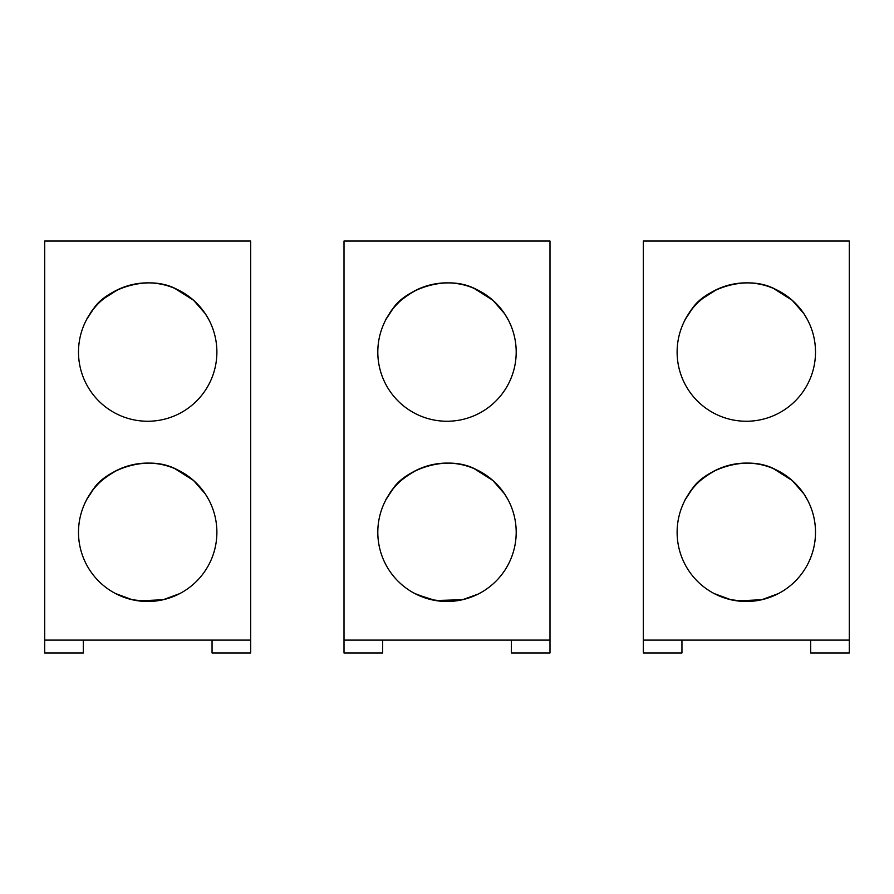 <?xml version="1.0" encoding="UTF-8"?>
<svg xmlns="http://www.w3.org/2000/svg" width="894" height="894" viewBox="0 0 894 894"><rect width="100%" height="100%" fill="white"/><g stroke="black" fill="none" stroke-linecap="round" stroke-linejoin="round"><path stroke-width="1.34" d="M382.632 640.104L382.632 652.978L344.011 652.978L344.011 241.022L549.989 241.022L549.989 652.978L511.368 652.978L511.368 640.104M344.011 640.104L549.989 640.104M516.196 532.288A69.196 69.196 0 0 1 447 601.483A69.196 69.196 0 0 1 377.804 532.288A69.196 69.196 0 0 1 447 463.092A69.196 69.196 0 0 1 516.196 532.288M516.196 352.057A69.196 69.196 0 0 1 447 421.253A69.196 69.196 0 0 1 377.804 352.057A69.196 69.196 0 0 1 447 282.862A69.196 69.196 0 0 1 516.196 352.057M504.887 494.382L508.306 500.204M504.607 493.946L492.896 480.503L474.055 468.601M417.61 469.641C403.686 477.172 394.187 485.42 389.113 494.382C383.794 502.853 384.878 501.344 392.365 489.823C403.328 470.725 446.039 453.202 476.39 469.641M504.875 314.14L508.306 319.974M504.607 313.716L492.896 300.272L474.055 288.371M417.61 289.41C403.686 296.942 394.187 305.189 389.113 314.152C383.794 322.622 384.878 321.114 392.365 309.592C403.328 290.494 446.039 272.972 476.39 289.41M462.433 599.74L435.445 600.511L416.772 594.532M414.816 593.538L431.567 599.74L447.324 601.483M462.455 599.729L478.078 594.119M83.321 640.104L83.321 652.978L44.7 652.978L44.7 241.022L250.678 241.022L250.678 652.978L212.057 652.978L212.057 640.104M44.7 640.104L250.678 640.104M216.884 532.288A69.196 69.196 0 0 1 147.689 601.483A69.196 69.196 0 0 1 78.493 532.288A69.196 69.196 0 0 1 147.689 463.092A69.196 69.196 0 0 1 216.884 532.288M216.884 352.057A69.196 69.196 0 0 1 147.689 421.253A69.196 69.196 0 0 1 78.493 352.057A69.196 69.196 0 0 1 147.689 282.862A69.196 69.196 0 0 1 216.884 352.057M205.575 494.382L208.995 500.204M205.296 493.946L193.585 480.503L174.743 468.601M118.299 469.641C104.374 477.172 94.876 485.42 89.802 494.382C84.483 502.853 85.567 501.344 93.054 489.823C104.017 470.725 146.728 453.202 177.079 469.641M205.564 314.129L208.995 319.974M205.296 313.716L193.585 300.272L174.743 288.371M177.079 289.41C146.728 272.972 104.017 290.494 93.054 309.592C85.567 321.114 84.483 322.622 89.802 314.152C94.876 305.189 104.374 296.942 118.299 289.41L103.458 298.842M179.873 593.549L163.121 599.74L138.592 600.88M120.433 595.885L117.46 594.532M115.505 593.538L132.256 599.74L148.013 601.483M681.943 640.104L681.943 652.978L643.322 652.978L643.322 241.022L849.3 241.022L849.3 652.978L810.679 652.978L810.679 640.104M643.322 640.104L849.3 640.104M815.507 532.288A69.196 69.196 0 0 1 746.311 601.483A69.196 69.196 0 0 1 677.116 532.288A69.196 69.196 0 0 1 746.311 463.092A69.196 69.196 0 0 1 815.507 532.288M815.507 352.057A69.196 69.196 0 0 1 746.311 421.253A69.196 69.196 0 0 1 677.116 352.057A69.196 69.196 0 0 1 746.311 282.862A69.196 69.196 0 0 1 815.507 352.057M804.198 494.382L807.617 500.204M803.918 493.946L792.207 480.503L773.366 468.601M716.921 469.641C702.997 477.172 693.498 485.42 688.425 494.382C683.105 502.853 684.189 501.344 691.677 489.823C702.639 470.725 745.35 453.202 775.701 469.641M804.187 314.129L807.617 319.974M803.918 313.716L792.207 300.272L773.366 288.371M775.701 289.41C745.35 272.972 702.639 290.494 691.677 309.592C684.189 321.114 683.105 322.622 688.425 314.152C693.498 305.189 702.997 296.942 716.921 289.41L702.081 298.842M778.495 593.549L761.744 599.74L737.215 600.88M719.055 595.885L716.083 594.532M714.127 593.538L730.879 599.74L746.635 601.483"/></g></svg>
